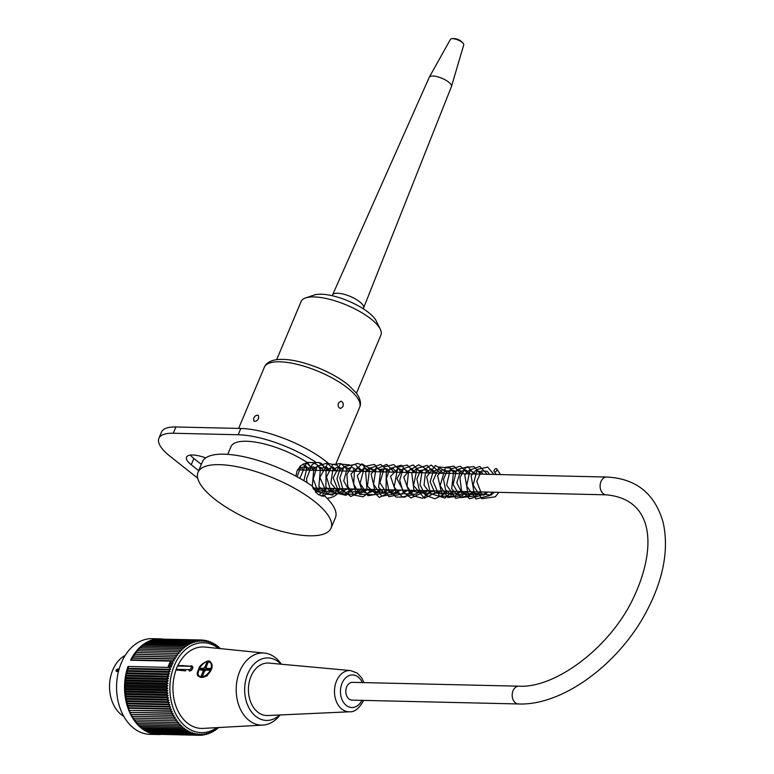 <?xml version="1.0" encoding="UTF-8"?>
<svg xmlns="http://www.w3.org/2000/svg" width="774" height="774" viewBox="0 0 774 774"><rect width="100%" height="100%" fill="white"/><g stroke="black" fill="none" stroke-linecap="round" stroke-linejoin="round"><path stroke-width="1.16" d="M518.396 703.963L352.015 700.131A8.901 6.424 -88.7 0 1 346.684 686.848A8.901 6.424 -88.7 0 1 352.431 682.349L518.812 686.18C554.939 688.492 609.583 648.07 633.064 598.718C656.236 550.449 655.859 499.375 606.313 494.828A8.901 6.424 91.3 0 1 600.982 481.544A8.901 6.424 91.3 0 1 606.729 477.036C636.122 478.496 654.93 493.638 663.144 522.45C668.978 549.076 663.666 578.294 647.228 610.096C619.964 663.231 563.056 705.83 518.396 703.963A8.901 6.424 -88.7 0 1 513.065 690.689A8.901 6.424 -88.7 0 1 518.812 686.18M118.461 671.503L116.177 671.339M116.535 671.455L116.042 670.158L117.59 668.939L119.148 668.978M125.136 655.491A32.701 23.607 91.3 0 0 109.531 685.541A32.701 23.607 91.3 0 0 123.734 716.279M116.042 670.158L117.948 670.894M176.859 653.459L135.469 652.511L135.469 654.272L134.192 654.291L134.26 656.052L132.983 656.168L133.109 657.919L131.841 658.132L132.044 659.864L130.603 660.203A47.853 34.54 -88.7 0 1 160.179 638.85L152.197 638.666A47.853 34.54 91.3 0 0 121.237 663.086A47.853 34.54 91.3 0 0 149.992 734.342L157.983 734.526A47.853 34.54 -88.7 0 1 128 666.462L167.939 667.381A47.853 34.54 91.3 0 1 169.148 664.189A47.853 34.54 91.3 0 1 170.541 661.122L171.944 661.151A180.835 23.114 173.6 0 0 174.305 660.841A179.858 122.34 76.7 0 0 173.231 659.08A179.858 16.554 175.8 0 0 175.369 658.897A179.858 123.376 80.8 0 0 174.373 657.126A179.858 10.081 178 0 0 176.52 657.029A179.858 124.072 84.9 0 0 175.582 655.249A179.858 3.57 -179.9 0 0 177.73 655.249A179.858 124.43 89 0 0 176.859 653.459A179.858 2.951 -177.7 0 1 179.007 653.556A179.858 124.45 93.2 0 0 178.204 651.766A179.858 9.452 -175.5 0 1 180.342 651.95A179.858 124.13 97.3 0 0 179.607 650.179A179.858 15.935 -173.4 0 1 181.735 650.45A179.858 123.463 101.5 0 0 181.068 648.689A179.858 22.378 -171.2 0 1 183.186 649.047A179.858 122.456 105.5 0 0 182.577 647.306A179.858 28.754 -169 0 1 184.686 647.761A179.858 121.121 109.5 0 0 184.144 646.029A179.858 35.053 -166.7 0 1 186.224 646.571A179.858 119.448 113.4 0 0 185.75 644.868A179.858 41.264 -164.5 0 1 187.811 645.497A179.858 117.445 117.3 0 0 187.395 643.823A179.858 47.349 -162.1 0 1 189.437 644.549A179.858 115.133 121 0 0 189.079 642.904A179.858 53.309 -159.8 0 1 191.091 643.707A179.858 112.491 124.6 0 0 190.801 642.101A179.858 59.124 -157.4 0 1 192.774 642.991A179.858 109.55 128.1 0 0 192.542 641.433A179.858 64.774 -154.9 0 1 194.477 642.391A179.858 106.299 131.5 0 0 194.303 640.882A179.858 70.25 -152.4 0 1 196.209 641.917A179.858 102.768 134.8 0 0 196.083 640.456A179.858 75.533 -149.8 0 1 197.951 641.578A179.858 98.946 137.9 0 0 197.873 640.166A179.858 80.612 -147.2 0 1 199.692 641.356A179.858 94.863 141 0 0 199.673 640.011A179.858 85.459 -144.4 0 1 201.453 641.259A179.858 90.51 143.9 0 0 201.482 639.982A179.858 90.084 -141.6 0 1 203.204 641.298A179.858 85.914 146.8 0 0 203.281 640.079A179.858 94.457 -138.6 0 1 204.955 641.462A179.858 81.086 149.5 0 0 205.071 640.311A179.858 98.569 -135.6 0 1 206.687 641.743A179.858 76.026 152.2 0 0 206.852 640.669A179.858 102.41 -132.4 0 1 208.409 642.159A179.858 70.763 154.8 0 0 208.612 641.162A179.858 105.98 -129.2 0 1 210.122 642.701A179.858 65.306 157.3 0 0 210.344 641.781A179.858 109.25 -125.8 0 1 211.795 643.358A179.858 59.675 159.8 0 0 212.057 642.517A179.858 112.22 -122.3 0 1 213.45 644.142A179.858 53.87 162.2 0 0 213.74 643.388A179.858 114.891 -118.7 0 1 215.066 645.042A179.858 47.93 164.6 0 0 215.385 644.374A179.858 117.242 -115 0 1 216.652 646.067A179.858 41.844 166.9 0 0 216.981 645.477A179.858 119.273 -111.2 0 1 218.191 647.199A179.858 35.652 169.1 0 0 218.539 646.696A179.858 120.976 -107.3 0 1 219.681 648.438A179.858 29.364 171.4 0 0 220.048 648.031A179.858 122.34 -103.3 0 1 220.406 648.622M130.603 660.203L170.541 661.122M160.179 638.85A47.853 34.54 -88.7 0 1 163.159 639.092M160.963 734.41A47.853 34.54 -88.7 0 1 157.983 734.526M167.939 667.381L169.312 667.469A180.835 41.457 -12.9 0 0 171.625 666.878A178.881 116.826 -114.6 0 0 170.493 665.359A178.881 35.459 -10.9 0 0 172.379 664.943A178.881 118.625 -111.2 0 0 171.306 663.405A178.881 29.838 -8.8 0 0 173.212 663.066A180.835 121.479 -107.7 0 0 171.944 661.151M169.312 667.469A180.835 115.52 61.3 0 1 170.783 669.297A179.858 47.93 164.6 0 1 168.713 669.936A179.858 112.22 57.7 0 1 170.106 671.551A179.858 53.87 162.2 0 1 168.064 672.267A179.858 109.25 54.2 0 1 169.516 673.854A179.858 59.675 159.8 0 1 167.503 674.657A179.858 105.98 50.8 0 1 169.013 676.195A179.858 65.306 157.3 0 1 167.029 677.076A179.858 102.41 47.6 0 1 168.597 678.556A179.858 70.763 154.8 0 1 166.652 679.524A179.858 98.569 44.4 0 1 168.268 680.956A179.858 76.026 152.2 0 1 166.362 681.991A179.858 94.457 41.4 0 1 168.035 683.365A179.858 81.086 149.5 0 1 166.168 684.477A179.858 90.084 38.4 0 1 167.89 685.793A179.858 85.914 146.8 0 1 166.062 686.964A179.858 85.459 35.6 0 1 167.842 688.221A179.858 90.51 143.9 0 1 166.062 689.46A179.858 80.612 32.8 0 1 167.881 690.65A179.858 94.863 141 0 1 166.149 691.956A179.858 75.533 30.2 0 1 168.016 693.069A179.858 98.946 137.9 0 1 166.333 694.433A179.858 70.25 27.6 0 1 168.239 695.468A179.858 102.768 134.8 0 1 166.603 696.89A179.858 64.774 25.1 0 1 168.548 697.858A179.858 106.299 131.5 0 1 166.981 699.328A179.858 59.124 22.6 0 1 168.955 700.209A179.858 109.55 128.1 0 1 167.436 701.728A179.858 53.309 20.2 0 1 169.448 702.531A179.858 112.491 124.6 0 1 167.987 704.088A179.858 47.349 17.9 0 1 170.028 704.814A179.858 115.133 121 0 1 168.626 706.41A179.858 41.264 15.5 0 1 170.696 707.039A179.858 117.445 117.3 0 1 169.361 708.674A179.858 35.053 13.3 0 1 171.441 709.226A179.858 119.448 113.4 0 1 170.174 710.89A179.858 28.754 11 0 1 172.273 711.345A179.858 121.121 109.5 0 1 171.064 713.038A179.858 22.378 8.8 0 1 173.183 713.396A179.858 122.456 105.5 0 1 172.041 715.108A179.858 15.935 6.6 0 1 174.179 715.389A179.858 123.463 101.5 0 1 173.095 717.111A179.858 9.452 4.5 0 1 175.234 717.295A179.858 124.13 97.3 0 1 174.227 719.027A179.858 2.951 2.3 0 1 176.375 719.123A179.858 124.45 93.2 0 1 175.427 720.865A179.858 3.57 0.1 0 0 177.575 720.865A179.858 124.43 89 0 1 176.695 722.606A179.858 10.081 -2 0 0 178.842 722.519A179.858 124.072 84.9 0 1 178.03 724.251A179.858 16.554 -4.2 0 0 180.178 724.067A179.858 123.376 80.8 0 1 179.433 725.799A179.858 22.988 -6.4 0 0 181.561 725.528A179.858 122.34 76.7 0 1 180.884 727.241A179.858 29.364 -8.6 0 0 183.003 726.873A179.858 120.976 72.7 0 1 182.393 728.576A179.858 35.652 -10.9 0 0 184.493 728.121A179.858 119.273 68.8 0 1 183.951 729.805A179.858 41.844 -13.1 0 0 186.041 729.253A179.858 117.242 65 0 1 185.547 730.908A179.858 47.93 -15.4 0 0 187.618 730.279A179.858 114.891 61.3 0 1 187.192 731.894A179.858 53.87 -17.8 0 0 189.233 731.178A179.858 112.22 57.7 0 1 188.875 732.755A179.858 59.675 -20.2 0 0 190.888 731.962A179.858 109.25 54.2 0 1 190.588 733.5A179.858 65.306 -22.7 0 0 192.571 732.62A179.858 105.98 50.8 0 1 192.329 734.12A179.858 70.763 -25.2 0 0 194.274 733.162A179.858 102.41 47.6 0 1 194.09 734.603A179.858 76.026 -27.8 0 0 195.996 733.578A179.858 98.569 44.4 0 1 195.861 734.971A179.858 81.086 -30.5 0 0 197.728 733.858A179.858 94.457 41.4 0 1 197.66 735.203A179.858 85.914 -33.2 0 0 199.479 734.023A179.858 90.084 38.4 0 1 199.46 735.3A179.858 90.51 -36.1 0 0 201.23 734.062A179.858 85.459 35.6 0 1 201.259 735.271A179.858 94.863 -39 0 0 202.991 733.965A179.858 80.612 32.8 0 1 203.059 735.106A179.858 98.946 -42.1 0 0 204.733 733.742A179.858 75.533 30.2 0 1 204.849 734.816A179.858 102.768 -45.2 0 0 206.474 733.394A179.858 70.25 27.6 0 1 206.629 734.4A179.858 106.299 -48.5 0 0 208.206 732.93A179.858 64.774 25.1 0 1 208.39 733.849A179.858 109.55 -51.9 0 0 209.909 732.33A179.858 59.124 22.6 0 1 210.131 733.171A179.858 112.491 -55.4 0 0 211.592 731.614A179.858 53.309 20.2 0 1 211.853 732.378A179.858 115.133 -59 0 0 213.247 730.772A179.858 47.349 17.9 0 1 213.537 731.449A179.858 117.445 -62.7 0 0 214.872 729.814A179.858 41.264 15.5 0 1 215.182 730.414A179.858 119.448 -66.6 0 0 216.459 728.75A179.858 35.053 13.3 0 1 216.788 729.253A179.858 121.121 -70.5 0 0 217.891 727.715M218.007 727.57A179.858 28.754 11 0 1 218.355 727.976A179.858 122.456 -74.5 0 0 218.655 727.531M218.607 648.438A44.96 32.45 91.3 0 0 169.893 686.935A44.96 32.45 91.3 0 0 216.788 727.637M131.841 658.132L173.231 659.08M133.109 657.919L175.369 658.897M132.983 656.168L174.373 657.126M134.26 656.052L176.52 657.029M134.192 654.291L175.582 655.249M135.469 654.272L177.73 655.249M136.746 652.54L136.814 650.818L178.204 651.766M138.091 650.847L138.217 649.222L179.607 650.179M139.504 649.251L139.678 647.732L181.068 648.689M140.974 647.761L141.197 646.348L182.577 647.306M142.503 646.377L142.755 645.071L184.144 646.029M144.08 645.11L144.361 643.92L185.75 644.868M145.715 643.949L146.015 642.875L187.395 643.823M147.389 642.904L147.699 641.946L189.079 642.904M149.101 641.985L149.411 641.153L190.801 642.101M150.862 641.182L151.153 640.475L192.542 641.433M152.642 640.514L152.913 639.924L194.303 640.882M154.461 639.963L196.083 640.456M156.3 639.547L197.873 640.166M158.157 639.256L199.673 640.011M160.044 639.092L201.482 639.982M201.559 640.04L203.281 640.079M203.514 640.272L205.071 640.311M205.439 640.64L206.852 640.669M207.335 641.133L208.612 641.162M209.193 641.752L210.344 641.781M211.012 642.497L212.057 642.517M212.782 643.368L213.74 643.388M214.514 644.355L215.385 644.374M216.198 645.458L216.981 645.477M217.833 646.687L218.539 646.696M219.41 648.022L220.048 648.031M168.713 669.936L127.323 668.978L127.845 670.584L170.106 671.551M168.064 672.267L126.675 671.319L127.255 672.877L169.516 673.854M167.503 674.657L126.114 673.699L126.752 675.218L169.013 676.195M167.029 677.076L125.64 676.118L126.336 677.589L168.597 678.556M166.652 679.524L125.262 678.566L126.007 679.978L168.268 680.956M166.362 681.991L124.972 681.033L125.775 682.397L168.035 683.365M166.168 684.477L124.778 683.519L125.63 684.816L167.89 685.793M166.062 686.964L124.682 686.016L125.582 687.244L167.842 688.221M166.062 689.46L124.672 688.512L125.62 689.673L167.881 690.65M166.149 691.956L124.759 690.998L125.746 692.091L168.016 693.069M166.333 694.433L124.943 693.475L125.978 694.501L168.239 695.468M166.603 696.89L125.224 695.942L126.288 696.881L168.548 697.858M166.981 699.328L125.591 698.371L126.694 699.232L168.955 700.209M167.436 701.728L126.056 700.77L127.188 701.554L169.448 702.531M167.987 704.088L126.607 703.14L127.768 703.837L170.028 704.814M168.626 706.41L127.246 705.453L128.426 706.072L170.696 707.039M169.361 708.674L127.971 707.726L129.181 708.249L171.441 709.226M170.174 710.89L130.013 710.368L172.273 711.345M171.064 713.038L130.922 712.428L173.183 713.396M172.041 715.108L131.909 714.412L174.179 715.389M173.095 717.111L132.973 716.318L175.234 717.295M174.227 719.027L134.115 718.146L176.375 719.123M175.427 720.865L134.037 719.907L134.115 718.146M176.695 722.606L135.315 721.658L135.315 719.936M178.03 724.251L136.65 723.303L136.592 721.687M179.433 725.799L138.043 724.851L137.927 723.332M180.884 727.241L139.494 726.293L139.339 724.88M182.393 728.576L141.003 727.628L140.81 726.322M183.951 729.805L142.561 728.847L142.329 727.657M185.547 730.908L144.167 729.95L143.916 728.876M187.192 731.894L145.812 730.937L145.541 729.988M188.875 732.755L147.486 731.807L147.224 730.975M190.588 733.5L149.198 732.552L148.937 731.836M192.329 734.12L150.94 733.162L150.698 732.581M194.09 734.603L152.488 733.201M195.861 734.971L154.307 733.694M197.66 735.203L156.155 734.052M199.46 735.3L158.031 734.284M201.259 735.271L199.557 735.232M203.059 735.106L201.521 735.077M204.849 734.816L203.456 734.787M206.629 734.4L205.371 734.371M208.39 733.849L207.248 733.82M210.131 733.171L209.096 733.152M211.853 732.378L210.905 732.349M213.537 731.449L212.676 731.43M215.182 730.414L214.408 730.395M216.788 729.253L216.081 729.234M218.355 727.976L217.717 727.966M281.397 664.237L280.865 663.492A36.068 26.035 91.3 0 0 264.524 653.092L204.936 647.054A40.751 29.412 91.3 0 0 177.875 665.582A0.958 0.697 91.3 0 0 177.527 665.998L176.133 669.355A0.958 0.697 91.3 0 0 176.046 669.974A40.751 29.412 91.3 0 0 203.059 728.392L262.86 725.093A36.068 26.035 91.3 0 0 279.666 715.466L280.062 714.963M132.973 716.318L132.838 718.079M131.909 714.412L131.706 716.153M130.922 712.428L130.651 714.16M130.013 710.368L129.684 712.08M129.181 708.249L128.784 709.932M128.426 706.072L127.971 707.726M127.768 703.837L127.246 705.453M127.188 701.554L126.607 703.14M126.694 699.232L126.056 700.77M126.288 696.881L125.591 698.371M125.978 694.501L125.224 695.942M125.746 692.091L124.943 693.475M125.62 689.673L124.759 690.998M125.582 687.244L124.672 688.512M125.63 684.816L124.682 686.016M125.775 682.397L124.778 683.519M126.007 679.978L124.972 681.033M126.336 677.589L125.262 678.566M126.752 675.218L125.64 676.118M127.255 672.877L126.114 673.699M127.845 670.584L126.675 671.319M128 666.462L128.523 668.33L127.323 668.978M128.523 668.33L170.783 669.297M132.044 659.864L174.305 660.841M171.306 663.405L169.758 663.366L170.88 663.008L170.58 661.112M167.948 667.44L169.293 666.82L168.945 665.321L170.048 664.895L169.758 663.366M170.048 664.895L172.379 664.943M168.945 665.321L170.493 665.359M170.88 663.008L173.212 663.066M169.293 666.82L171.625 666.878M264.524 653.092A36.068 26.035 91.3 0 0 240.569 669.5A36.068 26.035 91.3 0 0 239.418 706.933A36.068 26.035 91.3 0 0 262.86 725.093M281.078 664.208A31.26 22.562 91.3 0 0 251.018 667.788A31.26 22.562 91.3 0 0 249.867 709.506A31.26 22.562 91.3 0 0 279.675 714.983M268.907 663.086A26.258 18.953 91.3 0 0 248.425 688.85A26.258 18.953 91.3 0 0 267.698 715.524L349.635 711.79A20.637 14.89 -88.7 0 1 334.484 690.834A20.637 14.89 -88.7 0 1 350.583 670.584L268.907 663.086M176.046 669.974L185.692 670.874M183.612 665.63L177.875 665.582M192.291 666.259L192.871 667.314L192.484 668.939L191.294 670.429L189.543 671.097M201.559 664.634L199.373 666.927L197.902 674.415M205.042 662.302A9.133 5.563 128.1 0 1 210.596 662.273A9.133 5.563 128.1 0 1 211.273 669.607A9.133 5.563 128.1 0 1 199.315 676.66L206.968 676.012L212.134 667.72L210.876 662.525M211.167 662.728L210.596 662.273C207.674 655.907 191.526 674.367 199.315 676.66A9.133 5.563 128.1 0 1 198.144 675.015A9.133 5.563 128.1 0 1 198.018 671.261M208.767 670.168L209.948 669.413M200.05 669.974L200.495 668.91L204.007 669.51L203.543 670.632M207.364 664.324L207.858 663.154M204.626 671.116A2.409 1.461 128.1 0 1 204.791 670.603A2.409 1.461 128.1 0 1 206.784 668.63M204.201 671.929L203.185 671.135A2.409 1.461 128.1 0 1 203.165 671.126A2.409 1.461 128.1 0 1 202.778 670.032L204.278 671.213A2.409 1.461 128.1 0 1 204.491 670.371A2.409 1.461 128.1 0 1 204.975 669.529L203.475 668.359A2.409 1.461 128.1 0 1 204.791 667.294L206.29 668.475A2.409 1.461 128.1 0 1 206.532 668.378M206.155 667.352L206.116 667.323A2.409 1.461 128.1 0 1 206.136 667.343A2.409 1.461 128.1 0 1 206.523 668.426L208.032 669.607A2.409 1.461 128.1 0 1 207.925 670.149M206.523 668.426L210.325 668.513L209.628 670.187L205.826 670.1A2.409 1.461 128.1 0 1 204.52 671.164L202.527 675.954L201.192 675.925L203.185 671.135M208.999 669.626L208.032 669.607M202.778 670.032L198.976 669.945L199.682 668.272L200.495 668.91M204.975 669.529L204.007 669.51M203.475 668.359L199.682 668.272M204.791 667.294L206.784 662.505L207.596 663.144M206.784 662.505L208.109 662.534L206.116 667.323M206.29 668.475L206.503 667.962M327.131 498.34A64.919 21.508 -157.2 0 0 338.441 491.916A64.919 21.508 -157.2 0 0 339.012 488.665M227.72 454.367L230.933 446.724A51.694 17.125 22.8 0 1 307.152 462.436L316.45 462.649A64.919 21.508 -157.2 0 0 238.179 434.746L173.289 433.247A48.094 15.935 -157.2 0 0 158.893 438.326A48.094 15.935 -157.2 0 0 169.951 456.196L197.699 478.187M198.705 470.66L191.236 464.748A20.434 6.772 22.8 0 1 186.544 457.153A20.434 6.772 22.8 0 1 205.7 457.918M338.402 403.061L340.802 401.242C343.008 401.88 343.704 403.68 342.892 406.621L340.637 408.449C338.461 407.801 337.716 406.011 338.402 403.061M313.663 470.282L306.485 462.571M295.871 476.145L297.1 470.747L300.564 465.764L307.152 462.436M316.45 462.649L318.714 462.465L328.824 470.631M317.688 488.171L315.424 492.022M321.123 495.96L324.79 496.037L322.971 496.231L317.514 494.054L311.835 485.772A72.137 23.897 22.8 0 0 244.671 456.921A72.137 23.897 22.8 0 0 202.42 461.817L198.028 472.275A72.137 23.897 -157.2 0 0 233.032 511.343A72.137 23.897 -157.2 0 0 309.426 535.801A72.137 23.897 -157.2 0 0 331.02 528.178A72.137 23.897 -157.2 0 0 307.433 496.231A72.137 23.897 -157.2 0 0 240.279 467.38A72.137 23.897 -157.2 0 0 198.028 472.275M324.79 496.037A72.137 23.897 22.8 0 1 335.423 517.719L331.02 528.178M258.651 418.376C257.171 420.882 255.565 421.791 253.853 421.095L253.659 418.27C255.043 415.686 256.6 414.748 258.332 415.445L258.651 418.376M190.414 455.093A20.434 6.772 -157.2 0 0 193.877 458.479L201.337 464.39M158.893 438.326L161.524 432.056A48.094 15.935 22.8 0 1 175.921 426.977L240.811 428.467A64.919 21.508 22.8 0 1 328.253 463.239M333.884 468.483A64.919 21.508 22.8 0 1 335.974 470.795M332.23 295.726L332.53 295.02A16.834 5.573 22.8 0 1 332.539 294.981A16.834 5.573 22.8 0 1 343.511 294.139A16.834 5.573 22.8 0 1 359.687 301.812A16.834 5.573 22.8 0 1 363.577 308.023A16.834 5.573 22.8 0 1 363.557 308.062L363.258 308.778M332.539 294.981L429.28 77.255A12.026 3.986 22.8 0 1 429.338 77.148A12.026 3.986 22.8 0 1 437.281 76.694A12.026 3.986 22.8 0 1 448.678 82.131A12.026 3.986 22.8 0 1 451.484 86.456A12.026 3.986 22.8 0 1 451.445 86.572L363.577 308.023M429.338 77.148L450.449 39.329A7.218 2.39 22.8 0 1 451.619 38.7A7.218 2.39 22.8 0 1 462.049 42.318A7.218 2.39 22.8 0 1 463.365 43.644A7.218 2.39 22.8 0 1 463.742 44.911L451.484 86.456M494.17 470.253A1.925 1.171 -51.6 0 0 494.267 471.753A1.925 1.171 -51.6 0 0 496.376 471.056A1.925 1.171 -51.6 0 0 496.714 468.792A1.925 1.171 -51.6 0 0 494.17 470.253M276.666 359.658L301.115 301.502A43.286 14.338 22.8 0 1 305.604 297.922A43.286 14.338 22.8 0 1 346.568 305.053A43.286 14.338 22.8 0 1 380.324 329.327A43.286 14.338 22.8 0 1 380.914 335.045L356.456 393.202M305.604 297.922L314.138 295.039A36.068 11.949 22.8 0 1 348.281 300.98A36.068 11.949 22.8 0 1 376.406 321.21L380.324 329.327M303.572 469.247A24.526 8.127 22.8 0 1 301.889 470.012M117.59 668.939A1.442 1.045 -88.7 0 1 117.948 670.884L118.615 670.903M117.948 670.884A1.442 1.045 -88.7 0 1 117.484 671.474M190.51 666.298A0.958 0.697 -88.7 0 1 191.459 665.93A2.883 1.761 128.1 0 1 192.194 666.172A2.883 1.761 128.1 0 1 192.136 669.026A2.883 1.761 128.1 0 1 189.359 670.961A0.958 0.697 91.3 0 1 189.108 669.655A1.925 1.171 -51.9 0 0 191.139 668.001A1.925 1.171 -51.9 0 0 190.51 666.298L177.527 665.998M176.133 669.355L189.108 669.655M210.644 669.365A8.659 5.273 -51.9 0 0 204.375 662.621A8.659 5.273 -51.9 0 0 198.937 675.702A8.659 5.273 -51.9 0 0 210.644 669.365M362.29 682.571A16.312 11.774 91.3 0 0 344.778 678.759A16.312 11.774 91.3 0 0 344.217 703.363A16.312 11.774 91.3 0 0 361.884 700.364M264.34 367.253A51.694 17.125 22.8 0 1 318.636 371.501A51.694 17.125 22.8 0 1 359.658 407.317C361.439 403.254 360.307 398.455 356.263 392.94L348.726 385.317C340.821 378.854 330.943 373.155 319.111 368.211C301.792 361.303 287.725 358.449 276.908 359.629C270.213 360.587 266.024 363.132 264.34 367.253L238.624 428.419M193.877 458.479L191.236 464.748M175.921 426.977L173.289 433.247M240.811 428.467L238.179 434.746M312.822 488.065L606.313 494.828M297.477 469.915L606.729 477.036M181.648 665.592L192.397 666.337M349.635 711.79C354.463 712.225 359.059 708.558 363.403 700.818L363.567 700.402M350.583 670.584L357.211 673.09L361.681 677.821L363.983 682.61M336.235 463.026L359.658 407.317M325.593 488.355L322.381 495.989M339.796 488.684L338.441 491.916M463.365 43.644A12.026 12.026 0 0 0 451.619 38.7M494.276 471.763L496.289 474.491M494.334 492.245L491.016 495.128L481.573 493.918L476.736 481.467L481.467 470.94L487.204 471.26L489.642 474.336M487.678 492.09L484.021 495.157L474.123 492.999L471.105 475.758L475.913 470.244L481.757 472.285L483.005 474.181M481.022 491.935L477.771 494.789L467.893 493.299L464.768 474.897L469.479 470.012L476.32 474.036M474.375 491.78L471.221 494.586L462.504 494.189L456.805 482.802L460.453 471.269L466.403 470.234L469.654 473.882M467.738 491.635L466.093 493.319L457.308 494.857L451.677 488.791L453.622 471.318L459.766 470.128L463.026 473.727M461.043 491.48L460.317 492.303L450.981 494.828L445.543 489.661L443.531 479.29L447.082 471.037L453.767 470.379L456.37 473.572M454.386 491.326L451.784 493.802L441.606 492.999L437.62 475.613L442.651 469.499L448.601 471.666L449.704 473.417M447.769 491.171L443.812 494.363L434.765 492.632L430.17 481.883L433.256 471.279L438.984 469.267L443.057 473.262M441.103 491.016L440.106 492.129L430.876 494.296L424.036 485.201L425.439 472.788L431.099 468.889L436.41 473.108M434.437 490.861L424.945 494.402L419.237 489.594L416.886 479.009L420.476 470.389L426.9 469.566L429.725 472.962M427.799 490.716L424.897 493.348L414.148 491.538L411.768 473.098L416.412 468.754L423.068 472.808M421.143 490.561L419.885 491.906L414.4 494.47L409.456 493.067L403.776 477.113L411.033 468.425L416.441 472.653M414.448 490.406L409.988 493.841L404.889 493.938L396.907 478.603L402.954 468.483L409.775 472.498M407.811 490.252L401.184 494.141L396.114 492.767L390.551 476.407L398.329 468.193L401.387 469.886L403.109 472.343M401.184 490.097L391.915 493.754L386.091 489.023L386.265 470.708L393.202 468.57L396.482 472.188M394.508 489.942L392.37 492.051L384.523 493.309L378.573 487.32L380.847 469.228L387.164 468.792L389.815 472.043M387.851 489.787L385.026 492.399L375.177 491.577L371.114 473.998L376.125 467.941L382.366 470.592L383.13 471.888M381.214 489.642L377.422 492.738L367.002 489.797L365.618 471.211L369.866 467.66L376.493 471.734M374.539 489.487L372.739 491.306L367.544 493.425L362.406 491.664L357.24 475.739L364.477 467.37L369.856 471.579M367.863 489.332L360.887 493.251L355.605 491.432L351.009 473.92L358.101 467.254L363.19 471.424M361.235 489.178L358.585 491.664L349.945 491.954L343.733 480.983L346.994 469.005L351.725 467.099L354.802 468.821L356.533 471.269M354.598 489.023L345.465 492.709L340.076 488.791L336.971 478.903L339.631 469.712L344.536 466.886L347.594 468.164L349.896 471.124M347.913 488.868L338.635 492.477L330.866 483.063L332.839 469.741L338.19 466.78L341.092 468.115L343.211 470.969M341.266 488.723L331.204 492.09L325.902 487.165L326.057 469.721L333.12 467.07L336.545 470.815M334.629 488.568L332.83 490.387L324.451 491.906L318.878 486.353L320.455 468.309L326.618 467.032L329.918 470.66M327.944 488.413L317.746 491.703L312.28 486.304L313.896 468.057L317.94 466.306L321.123 467.67L323.271 470.505M321.278 488.259L315.463 492.061M303.882 480.683L306.814 468.328L313.654 466.896L316.595 470.35M314.66 488.104L313.528 489.362M297.061 476.784L300.399 467.96L306.011 466.258L309.948 470.195M299.944 466.374L303.292 470.05M496.714 468.792L500.507 474.588M498.882 492.351L495.283 496.802L481.747 498.679L473.108 485.027L477.306 469.431L487.707 467.08L493.851 474.433M492.225 492.196L489.797 495.524L476.029 498.959L466.635 485.985L470.108 469.924L479.783 466.451L487.214 474.278M485.579 492.041L484.011 494.344L469.528 498.833L461.575 490.851L459.93 477.626L465.755 467.583L473.872 466.548L480.519 474.123M478.913 491.887L475.904 495.824L460.685 497.605L453.109 484.447L456.679 469.692L468.047 466.741L473.872 473.978M472.285 491.732L469.421 495.486L455.731 498.369L446.588 485.095L450.4 469.131L460.385 466.18L466.645 472.382L467.254 473.823M465.619 491.587L462.455 495.592L447.798 497.527L440.116 485.772L445.543 467.303L454.048 466.18L460.578 473.669M458.924 491.432L455.006 496.182L439.458 496.221L432.937 480.973L439.168 466.974L450.681 468.212L453.922 473.514M452.287 491.277L444.915 498.069L430.489 493.609L426.658 476.881L435.404 465.493L446.762 472.101L447.285 473.359M445.669 491.122L442.447 495.205L434.882 498.766L425.39 495.196L420.04 484.863L422.043 470.979L431.253 465.048L440.609 473.204M438.984 490.968L424.404 498.243L413.539 485.472L417.147 468.328L427.2 465.435L433.933 473.059M432.327 490.813L422.488 498.282L412.987 495.718L407.056 486.13L408.604 470.844L418.686 464.797L424.268 467.873L427.306 472.904M425.7 490.668L425.197 491.49L410.975 497.953L403.215 492.187L399.703 480.248L403.07 468.976L413.248 464.932L420.659 472.75M419.015 490.513L416.48 493.909L402.228 497.005L394.13 486.972L397.836 467.186L407.356 465.058L413.984 472.595M412.339 490.358L405.063 497.14L395.998 497.072L388.722 489.816L386.41 478.545L389.903 468.434L401.396 465.164L407.337 472.44M405.721 490.203L403.022 493.812L388.877 496.685L379.889 482.628L384.688 466.77L393.705 464.584L399.403 469.547L400.7 472.285M399.074 490.048L396.53 493.464L381.756 496.25L373.523 484.118L375.912 469.17L386.748 464.352L394.014 472.14M392.389 489.894L391.596 491.171L379.444 497.459L367.427 486.188L369.672 468.357L380.808 464.429L386.274 469.625L387.348 471.985M385.752 489.739L383.178 493.241L367.921 495.699L360.103 483.363L364.66 466.335L374.5 464.439L380.731 471.83M379.105 489.594L374.732 494.615L359.678 494.412L353.65 484.05L354.444 471.608L361.884 463.858L373.726 470.786L374.065 471.676M372.41 489.439L363.17 496.84L354.086 495.06L347.836 486.73L346.897 474.481L352.286 465.213L357.385 463.403L363.025 465.213L367.398 471.521M365.763 489.284L350.806 496.502L343.279 490.668L339.796 477.955L344.072 466.49L355.353 464.39L360.761 471.366M359.146 489.129L354.579 494.334L339.544 493.783L333.149 477.8L340.367 464.071L349.654 464.893M353.36 469.45L354.105 471.221M352.47 488.974L346.094 495.331L331.108 491.935L326.512 476.978L332.801 464.419L340.918 463.549L346.413 468.792L347.41 471.066M345.804 488.82L342.708 492.854L327.508 494.489L319.836 477.452L327.712 463.452L337.019 465.135L340.773 470.911M339.176 488.675L332.491 495.118L318.085 491.906L313.189 478.883L317.147 466.229L327.17 463.075L333.41 469.054L334.145 470.756M332.51 488.52L329.298 492.574L322.922 495.999M306.988 482.589L306.523 478.816L312.232 464.4L315.918 462.639M318.095 462.465L321.171 463.21L327.47 470.602M325.815 488.365L318.898 495.002M299.838 478.322L305.982 463.955L309.445 462.484M313.218 462.571L317.495 465.068L320.813 470.447M319.188 488.21L315.831 492.477M306.891 462.484L314.176 470.292M303.156 463.878L307.51 470.147"/></g></svg>
